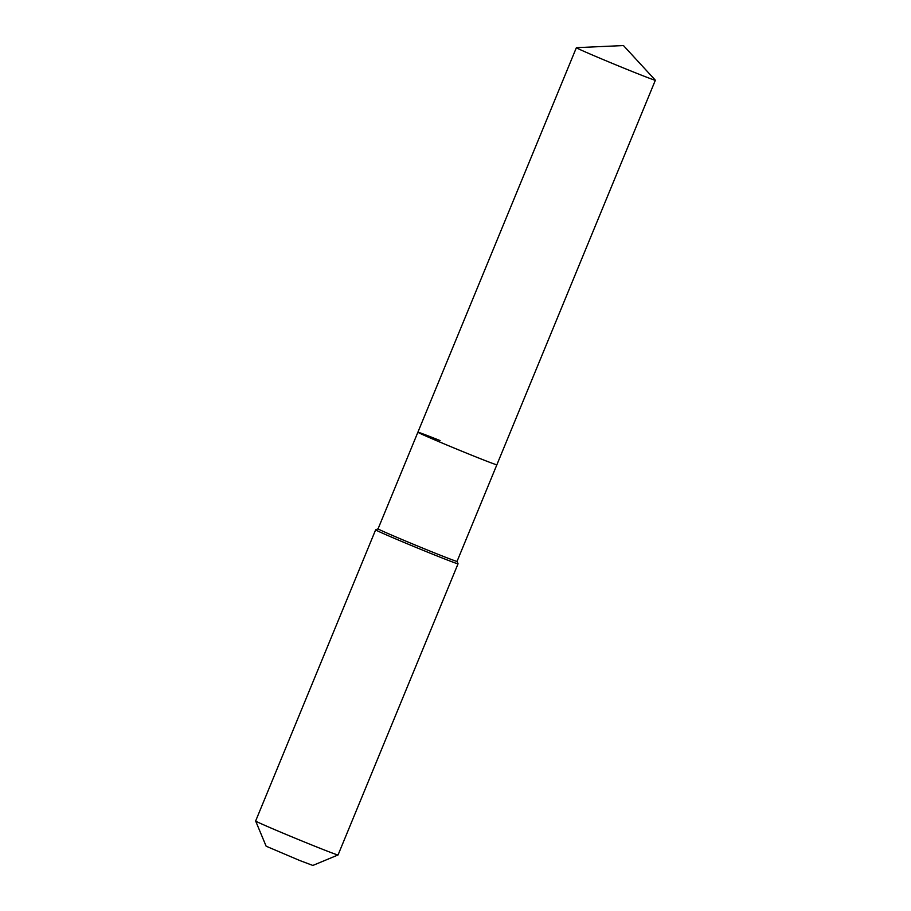 <?xml version="1.0" encoding="UTF-8"?>
<svg xmlns="http://www.w3.org/2000/svg" width="911" height="911" viewBox="0 0 911 911"><rect width="100%" height="100%" fill="white"/><g stroke="black" fill="none" stroke-linecap="round" stroke-linejoin="round"><path stroke-width="1.37" d="M576.424 47.668A42.715 0.82 22.4 0 0 576.378 47.679A42.715 0.82 22.4 0 0 633.145 71.878A42.715 0.82 22.4 0 0 655.362 80.236A42.715 0.82 22.4 0 0 655.339 80.191L623.454 45.55L576.424 47.668M440.093 440.582A42.715 0.82 22.4 0 0 417.887 432.224A42.715 0.82 22.4 0 0 474.654 456.411A42.715 0.82 22.4 0 0 496.871 464.769L655.362 80.236M417.887 432.224L378.065 528.824A42.715 0.82 22.4 0 0 378.065 528.824A42.715 0.82 22.4 0 0 434.832 553.023A42.715 0.82 22.4 0 0 457.049 561.381L496.871 464.769A42.715 0.82 22.4 0 1 474.654 456.411A42.715 0.82 22.4 0 1 417.887 432.224L576.378 47.679M378.065 528.813L375.651 529.826A44.571 0.854 22.4 0 0 375.639 529.838A44.571 0.854 22.4 0 0 434.877 555.084A44.571 0.854 22.4 0 0 458.062 563.807A44.571 0.854 22.4 0 0 458.051 563.784L338.061 854.951A44.571 0.854 22.4 0 0 338.061 854.951A44.571 0.854 22.4 0 1 314.876 846.228A44.571 0.854 22.4 0 1 255.638 821.005A44.571 0.854 22.4 0 0 255.638 821.005L375.639 529.838M255.638 821.005L266.137 846.205L299.708 860.496L312.837 865.45L338.038 854.962M457.049 561.37L458.051 563.784"/></g></svg>

